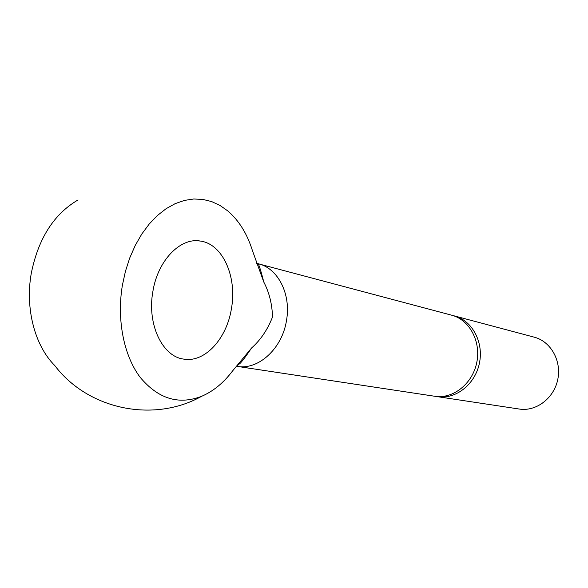 <?xml version="1.0" encoding="UTF-8"?>
<svg xmlns="http://www.w3.org/2000/svg" width="588" height="588" viewBox="0 0 588 588"><rect width="100%" height="100%" fill="white"/><g stroke="black" fill="none" stroke-linecap="round" stroke-linejoin="round"><path stroke-width="0.88" d="M453.025 315.587L454.399 315.918C472.164 320.445 483.909 342.165 479.404 363.252C475.126 384.39 455.693 399.62 437.59 396.687L436.208 396.444M201.64 396.305C213.246 391.314 223.528 382.898 232.488 371.043L251.554 348.03C260.616 339.974 267.599 329.633 272.509 317.013C272.163 304.136 269.253 292.471 263.769 282.005L252.377 250.444C247.114 233.649 238.904 220.471 227.754 210.901L220.022 205.469L211.695 201.603L202.897 199.42L193.775 198.994L184.492 200.39L175.217 203.624L166.125 208.681L157.4 215.517L149.227 224.013L141.789 234.039L135.247 245.416L129.757 257.919L125.435 271.288L122.392 285.254C116.6 319.857 123.87 355.762 140.157 377.305C158.165 398.84 178.656 405.169 201.64 396.305C153.512 423.25 87.943 409.491 54.706 365.471C34.935 345.788 25.012 308.774 31.238 273.538C38.242 238.64 53.839 214.106 78.028 199.935M231.481 308.332C226.917 338.541 204.896 363.009 183.618 359.092C162.442 356.556 146.897 324.348 152.843 291.692C157.65 260.528 180.325 237.339 200.251 241.043C222.771 243.844 237.184 276.823 231.481 308.332M256.691 263.358L451.672 315.197C469.481 319.732 481.249 341.525 476.728 362.7C472.436 383.92 452.944 399.208 434.811 396.268L237.229 366.39C258.448 370.315 282.394 348.449 286.547 320.181C291.178 294.118 278.014 268.415 258.566 263.799C257.588 264.901 258.103 259.352 263.769 282.005M454.399 315.918L534.271 337.181C550.765 341.4 561.753 360.834 557.755 379.554C553.955 398.319 536.124 411.754 519.322 409.05L437.59 396.687M236.714 366.309L236.207 366.214M197.524 240.779L200.251 241.043M251.554 348.03C244.38 358.629 240.139 364.031 238.816 364.229C236.883 366.133 236.354 366.853 237.229 366.39"/></g></svg>
